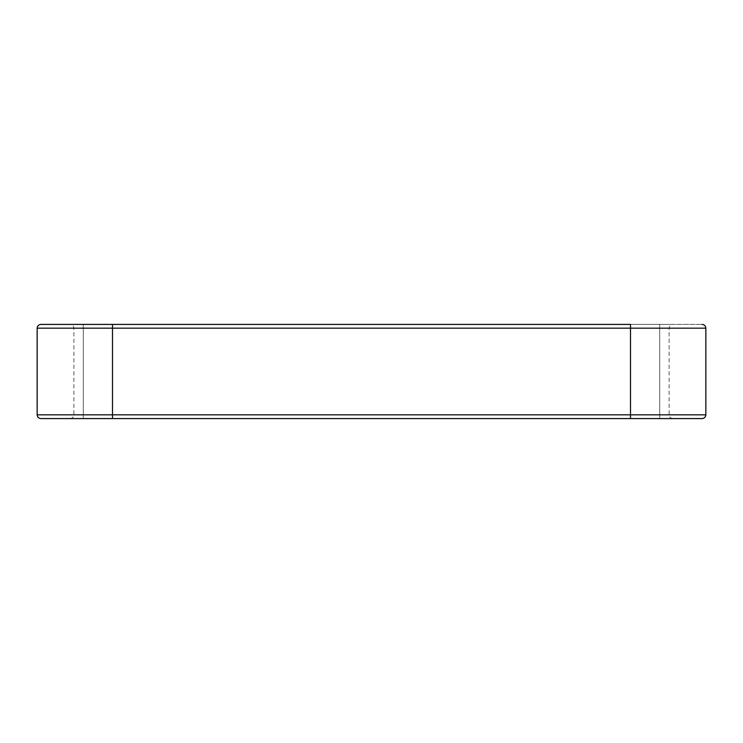 <?xml version="1.0" encoding="UTF-8"?>
<svg xmlns="http://www.w3.org/2000/svg" width="743" height="743" viewBox="0 0 743 743"><rect width="100%" height="100%" fill="white"/><g stroke="black" fill="none" stroke-linecap="round" stroke-linejoin="round"><path stroke-width="0.56" stroke-dasharray="3.71 2.79" d="M112.499 414.826L112.499 328.174L630.501 328.174L630.501 414.826L37.15 414.826L112.499 414.826L37.15 414.826L112.499 414.826L112.499 418.588L40.921 418.588L702.079 418.588L630.501 418.588L702.079 418.588L630.501 418.588L630.501 328.174L705.85 328.174L630.501 328.174L705.85 328.174L630.501 328.174L630.501 324.412L40.921 324.412L702.079 324.412L630.501 324.412L702.079 324.412L630.501 324.412L630.501 328.174L37.15 328.174L112.499 328.174L112.499 414.826L705.85 414.826L630.501 414.826L705.85 414.826L630.501 414.826L630.501 418.588L40.921 418.588L112.499 418.588L112.499 414.826M659.7 328.174L659.7 414.826L83.3 414.826L83.3 328.174L659.7 328.174L83.3 328.174L83.3 414.826L659.7 414.826L659.7 328.174L659.7 414.826L669.118 414.826L659.7 414.826L669.118 414.826L659.7 414.826L659.7 328.174L83.3 328.174L83.3 414.826L73.882 414.826L83.3 414.826L73.882 414.826L83.3 414.826L83.3 328.174L73.882 328.174L83.3 328.174L73.882 328.174L83.3 328.174L83.3 324.412L70.111 324.412L672.889 324.412L83.3 324.412L659.7 324.412L659.7 328.174L659.7 324.412L672.889 324.412L659.7 324.412L672.889 324.412L659.7 324.412L659.7 328.174L669.118 328.174L659.7 328.174L669.118 328.174L659.7 328.174L659.7 324.412L83.3 324.412L83.3 328.174L73.882 328.174L83.3 328.174L73.882 328.174L83.3 328.174L83.3 324.412L70.111 324.412L83.3 324.412L70.111 324.412L83.3 324.412L83.3 328.174L659.7 328.174M83.3 418.588L672.889 418.588L83.3 418.588L659.7 418.588L659.7 414.826L83.3 414.826L83.3 418.588L83.3 414.826L73.882 414.826L83.3 414.826L73.882 414.826L83.3 414.826L83.3 418.588L70.111 418.588L83.3 418.588L70.111 418.588L83.3 418.588L83.3 414.826L659.7 414.826L659.7 418.588L672.889 418.588L659.7 418.588L672.889 418.588L659.7 418.588L659.7 414.826L669.118 414.826L659.7 414.826L669.118 414.826L659.7 414.826L659.7 418.588L83.3 418.588M112.499 328.174L112.499 324.412L112.499 328.174L37.15 328.174L112.499 328.174M112.499 324.412L40.921 324.412L112.499 324.412M70.111 418.588C72.387 418.355 73.641 417.102 73.882 414.826L73.882 328.174C73.641 325.898 72.387 324.645 70.111 324.412M672.889 418.588C670.613 418.355 669.359 417.102 669.118 414.826L669.118 328.174C669.359 325.898 670.613 324.645 672.889 324.412"/><path stroke-width="1.11" d="M630.501 414.826L630.501 328.174L112.499 328.174L112.499 414.826L705.85 414.826L112.499 414.826L112.499 328.174L37.15 328.174L705.85 328.174L630.501 328.174L630.501 418.588L112.499 418.588L630.501 418.588L630.501 414.826L705.85 414.826L630.501 414.826M112.499 324.412L630.501 324.412L630.501 328.174L705.85 328.174L630.501 328.174L630.501 324.412L112.499 324.412L112.499 328.174L37.15 328.174L112.499 328.174L112.499 324.412L40.921 324.412L112.499 324.412M112.499 414.826L37.15 414.826L112.499 414.826L112.499 418.588L112.499 414.826L37.15 414.826L112.499 414.826M112.499 418.588L40.921 418.588L112.499 418.588M630.501 418.588L702.079 418.588L630.501 418.588M702.079 324.412C704.355 324.645 705.609 325.898 705.85 328.174L705.85 414.826C705.609 417.102 704.355 418.355 702.079 418.588M40.921 324.412C38.645 324.645 37.391 325.898 37.15 328.174L37.15 414.826C37.391 417.102 38.645 418.355 40.921 418.588"/></g></svg>
